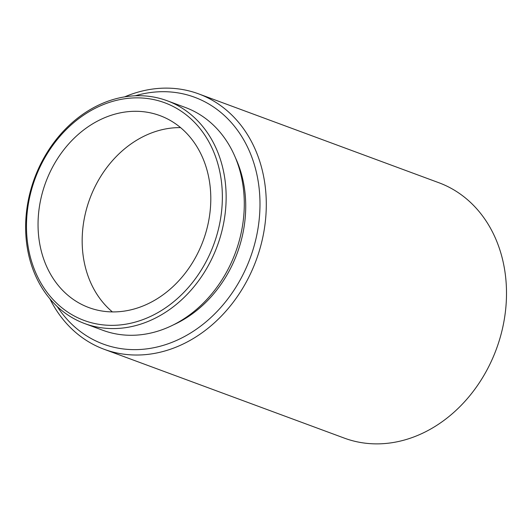 <?xml version="1.0" encoding="UTF-8"?>
<svg xmlns="http://www.w3.org/2000/svg" width="532" height="532" viewBox="0 0 532 532"><rect width="100%" height="100%" fill="white"/><g stroke="black" fill="none" stroke-linecap="round" stroke-linejoin="round"><path stroke-width="0.8" d="M111.334 100.076A118.802 97.449 -69.7 0 0 26.6 210.991A118.802 97.449 -69.7 0 0 84.681 323.569A118.802 97.449 -69.7 0 0 140.448 324.214A118.802 97.449 -69.7 0 0 225.182 213.299A118.802 97.449 -69.7 0 0 167.101 100.728A118.802 97.449 -69.7 0 0 111.334 100.076M167.101 100.728L185.242 107.431A118.802 97.449 110.3 0 1 243.323 220.009A118.802 97.449 110.3 0 1 158.589 330.924A118.802 97.449 110.3 0 1 102.816 330.279L84.681 323.569M111.88 115.052A102.35 83.956 -69.7 0 0 38.876 210.606A102.35 83.956 -69.7 0 0 88.917 307.596A102.35 83.956 -69.7 0 0 136.963 308.154A102.35 83.956 -69.7 0 0 209.967 212.601A102.35 83.956 -69.7 0 0 159.926 115.61A102.35 83.956 -69.7 0 0 111.88 115.052M112.398 311.912A102.35 83.956 110.3 0 1 85.552 212.74A102.35 83.956 110.3 0 1 156.002 131.371A102.35 83.956 110.3 0 1 180.567 127.614M198.622 93.871L438.834 182.715A136.165 111.693 110.3 0 1 505.4 311.745A136.165 111.693 110.3 0 1 408.277 438.873A136.165 111.693 110.3 0 1 344.364 438.129L104.146 349.285A136.165 111.693 -69.7 0 0 168.065 350.023A136.165 111.693 -69.7 0 0 265.189 222.901A136.165 111.693 -69.7 0 0 198.622 93.871A136.165 111.693 -69.7 0 0 134.702 93.127A136.165 111.693 -69.7 0 0 124.594 96.884M49.902 298.824A136.165 111.693 -69.7 0 0 104.146 349.285M110.204 102.117A116.056 95.201 -69.7 0 0 27.511 242.459A116.056 95.201 -69.7 0 0 138.639 321.089A116.056 95.201 -69.7 0 0 221.325 180.74A116.056 95.201 -69.7 0 0 110.204 102.117M173.518 324.813A114.686 94.078 -69.7 0 0 235.37 157.592M57.276 306.592A131.59 107.943 -69.7 0 0 165.053 344.809A131.59 107.943 -69.7 0 0 258.984 187.058A131.59 107.943 -69.7 0 0 135.254 95.78"/></g></svg>
